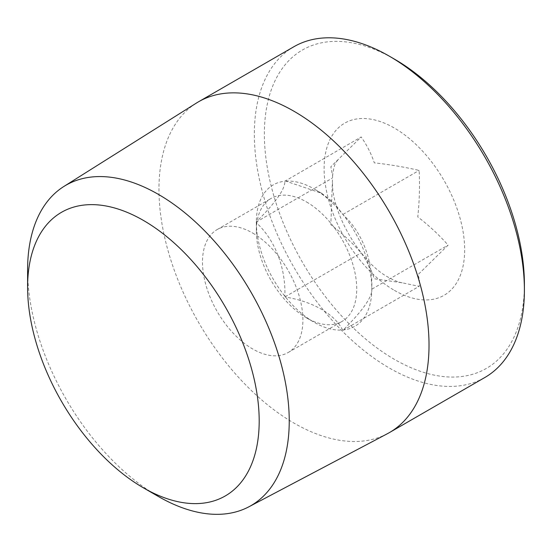 <?xml version="1.0" encoding="UTF-8"?>
<svg xmlns="http://www.w3.org/2000/svg" width="552" height="552" viewBox="0 0 552 552"><rect width="100%" height="100%" fill="white"/><g stroke="black" fill="none" stroke-linecap="round" stroke-linejoin="round"><path stroke-width="0.41" stroke-dasharray="2.76 2.07" d="M285.087 180.89L321.602 193.276L334.167 202.95L342.578 214.079A81.641 47.134 60 0 1 343.289 214.969C361.726 231.75 372.841 259.902 371.793 288.441A81.641 47.134 60 0 1 371.793 289.393C372.2 297.121 362.692 310.645 343.289 329.944A81.641 47.134 60 0 1 342.578 330.013C334.871 314.233 312.929 301.544 285.563 297.093A81.641 47.134 60 0 1 284.853 296.21C285.895 268.175 275.103 239.844 256.342 222.732A81.641 47.134 60 0 1 256.342 222.256A81.641 47.134 60 0 1 256.342 221.787C275.586 202.708 285.087 189.191 284.853 181.228A81.641 47.134 60 0 1 285.563 181.166A81.641 47.134 60 0 1 314.067 188.929L314.067 188.929A81.641 47.134 60 0 1 342.578 214.079L343.289 214.969A81.641 47.134 60 0 1 371.793 288.441L371.793 289.393A81.641 47.134 60 0 1 343.289 329.944L342.578 330.013A81.641 47.134 60 0 1 314.067 322.244A81.641 47.134 60 0 1 285.563 297.093L284.853 296.21A81.641 47.134 60 0 1 256.342 222.732L256.342 221.787A81.641 47.134 60 0 1 284.853 181.228L361.187 136.958C366.976 145.314 371.351 153.946 374.304 162.847C389.719 164.551 404.671 167.077 419.147 170.423C419.872 185.996 419.416 201.494 417.781 216.929C428.6 225.168 438.723 234.565 448.134 245.116L417.781 274.889C419.416 277.828 419.872 281.644 419.147 286.35L402.346 282.824L374.304 278.774C371.351 269.873 366.976 261.248 361.187 252.885C351.776 242.328 341.653 232.93 330.834 224.692L332.601 175.646L330.834 166.732L361.187 136.958M256.107 222.125L332.2 178.186M285.087 296.817L361.187 252.885M343.054 330.282L419.147 286.35M372.034 289.055L448.134 245.116M343.054 214.355L419.147 170.423M293.885 46.734A190.964 110.255 -120 0 0 264.615 199.755A190.964 110.255 -120 0 0 389.367 368.039A190.964 110.255 -120 0 0 484.849 377.499M387.352 433.734A190.964 110.255 60 0 1 198.506 322.306A190.964 110.255 60 0 1 196.436 103.051M524.4 284.28A183.864 106.156 60 0 1 394.383 359.345A183.864 106.156 60 0 1 264.373 134.157A183.864 106.156 60 0 1 394.39 59.092M158.417 496.51A185.01 106.812 60 0 1 27.6 269.921M306.539 201.97A70.994 40.986 60 0 1 352.914 264.532A70.994 40.986 60 0 1 342.033 321.416A70.994 40.986 60 0 1 306.539 317.897A70.994 40.986 60 0 1 256.342 230.957A70.994 40.986 60 0 1 271.046 198.458A70.994 40.986 60 0 1 306.539 201.97M252.692 233.061A70.994 40.986 60 0 1 299.074 295.617A70.994 40.986 60 0 1 288.192 352.5A70.994 40.986 60 0 1 217.198 311.514A70.994 40.986 60 0 1 217.198 229.542A70.994 40.986 60 0 1 252.692 233.061M394.383 290.366A99.388 57.38 -120 0 0 455.248 203.778A99.388 57.38 -120 0 0 333.525 133.501A99.388 57.38 -120 0 0 394.383 290.366M337.796 160.101L336.61 161.529C334.816 163.564 333.477 168.27 332.601 175.646M332.49 183.119C331.98 212.982 360.477 262.655 388.504 277.366C394.114 280.478 398.73 282.3 402.346 282.824M321.602 193.276L314.067 188.929M306.539 317.897L314.067 322.244M256.342 230.957L256.342 222.256M288.192 352.5L342.033 321.416M217.198 229.542L271.046 198.458"/><path stroke-width="0.83" d="M389.471 432.561L484.849 377.499A190.964 110.255 -120 0 0 524.4 290.076A190.964 110.255 -120 0 0 389.367 56.194L389.367 56.194A190.964 110.255 -120 0 0 293.885 46.734L198.506 101.803A190.964 110.255 60 0 1 293.988 111.256A190.964 110.255 60 0 1 418.747 279.54A190.964 110.255 60 0 1 389.471 432.561A190.964 110.255 60 0 1 387.352 433.734L248.869 506.805A185.01 106.812 60 0 1 158.417 496.51L143.396 487.837A163.758 94.544 -120 0 0 259.192 420.983A163.758 94.544 -120 0 0 143.396 220.414A163.758 94.544 -120 0 0 27.6 287.275A163.758 94.544 -120 0 0 143.396 487.837L158.417 496.51M27.6 287.275L27.6 269.921A185.01 106.812 60 0 1 63.908 186.445L196.436 103.051A190.964 110.255 60 0 1 198.506 101.803M389.367 56.194L394.39 59.092A183.864 106.156 60 0 1 524.4 284.28L524.4 290.076M63.908 186.445A185.01 106.812 60 0 1 158.417 194.394A185.01 106.812 60 0 1 279.823 359.276A185.01 106.812 60 0 1 248.869 506.805"/></g></svg>
